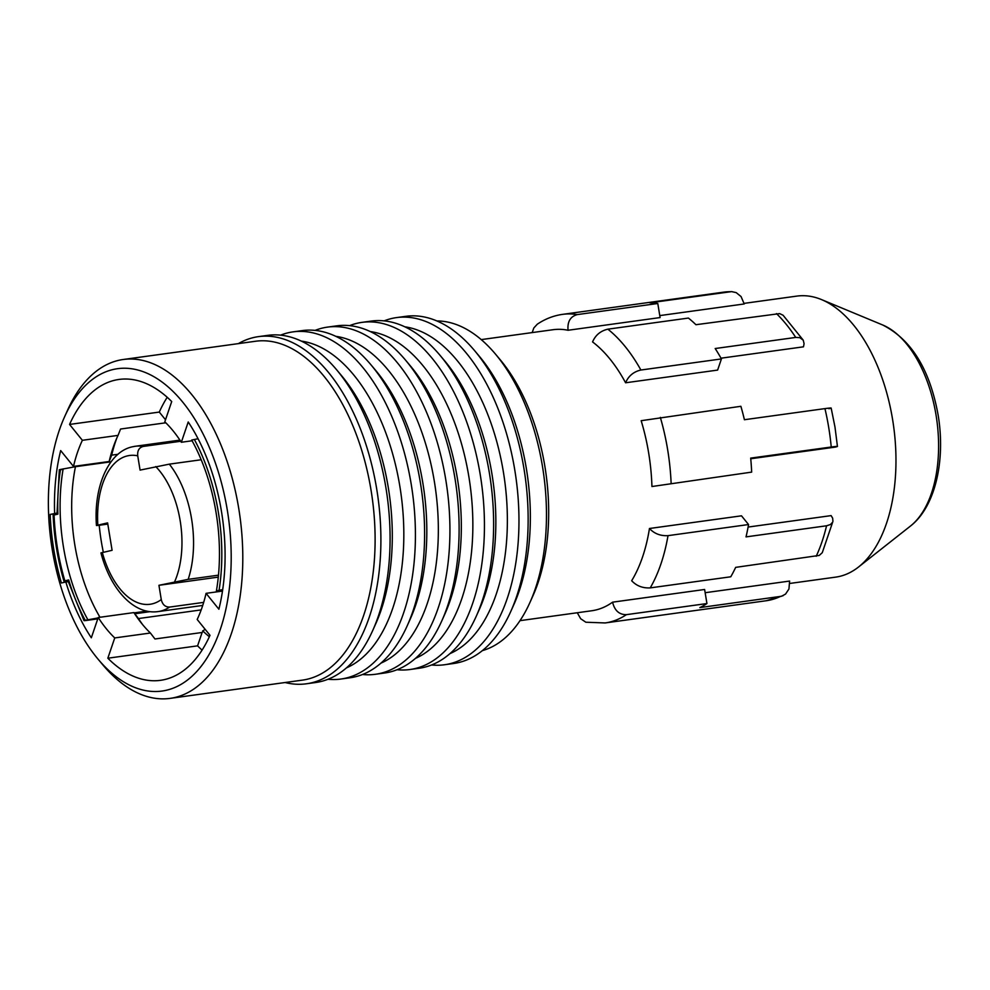 <?xml version="1.0" encoding="UTF-8"?>
<svg xmlns="http://www.w3.org/2000/svg" width="990" height="990" viewBox="0 0 990 990"><rect width="100%" height="100%" fill="white"/><g stroke="black" fill="none" stroke-linecap="round" stroke-linejoin="round"><path stroke-width="1.49" d="M668.015 535.652L748.551 524.539A155.752 85.672 -97.9 0 1 746.027 536.889L826.563 525.789L830.449 524.527L832.677 522.138L822.269 552.692L819.25 555.427L735.657 567.369A155.752 85.672 -97.9 0 1 730.769 576.786L650.232 587.887C642.72 588.295 636.533 585.907 631.669 580.734A141.855 78.024 82.1 0 0 649.452 528.499C654.316 533.672 660.503 536.06 668.015 535.652A155.752 85.672 82.1 0 1 650.232 587.887M832.937 521.346L832.652 518.178L831.13 515.617L748.093 527.064M165.813 422.792L120.57 429.029L118.045 435.39A126.138 69.387 -97.9 0 0 115.459 441.268A126.138 69.387 -97.9 0 0 109.16 461.501L111.684 455.153A134.9 74.201 82.1 0 1 116.845 438.001M84.026 620.656L67.753 580.214L68.681 579.942L63.917 581.081C57.729 559.709 54.141 537.768 53.138 515.245L57.903 514.107A146.025 80.326 82.1 0 1 60.501 469.458C58.608 469.891 58.979 469.941 61.615 469.607M60.501 469.458L75.45 466.698A133.501 73.433 -97.9 0 0 74.844 545.032A133.501 73.433 -97.9 0 0 99.99 617.265M111.053 461.798L75.45 466.698M169.315 464.149A83.445 45.899 82.1 0 1 188.174 579.348L158.932 585.3L161.271 599.581C162.471 604.618 165.243 607.118 169.562 607.08A83.445 45.899 82.1 0 1 160.157 611.214A83.445 45.899 82.1 0 1 158.078 611.585C133.675 615.075 110.348 589.05 100.943 552.903L112.093 550.304L107.601 522.881L96.451 525.48C93.456 486.177 108.987 451.329 132.734 446.738L135.284 446.267A83.445 45.899 82.1 0 1 143.253 446.428C139.107 447.554 137.263 450.685 137.734 455.821L140.073 470.101L169.315 464.149L201.193 459.756M137.734 455.821A75.091 41.308 82.1 0 0 127.648 455.833A75.091 41.308 82.1 0 0 97.824 525.071C95.448 525.628 96.228 525.653 100.163 525.133L107.799 524.081M143.253 446.428L180.687 441.268M68.186 581.675L65.847 581.996A151.866 83.531 -97.9 0 0 91.328 637.795L98.233 617.513L133.898 612.587A126.138 69.387 -97.9 0 0 140.345 621.769A126.138 69.387 -97.9 0 0 150.406 633.018L154.96 638.983L202.121 632.474L204.893 629.009M98.233 617.513A126.138 69.387 82.1 0 0 114.741 637.931L107.836 658.214A151.866 83.531 -97.9 0 0 160.516 680.328A151.866 83.531 -97.9 0 0 164.303 679.635A151.866 83.531 -97.9 0 0 210.004 635.32L197.183 619.468A126.138 69.387 82.1 0 0 206.069 593.344L222.49 591.08M169.562 607.08L203.68 602.378M158.932 585.3L218.295 577.12M206.069 593.344L218.889 609.209A151.866 83.531 -97.9 0 0 221.488 511.57A151.866 83.531 -97.9 0 0 188.224 421.975L181.331 442.258L192.097 440.773M188.174 579.348L218.481 575.165M56.937 513.488L50.168 514.416L56.925 513.105M167.223 397.287A151.866 83.531 -97.9 0 0 159.291 412.075L69.56 424.438L82.38 440.303L118.045 435.39M165.516 419.772L159.291 412.075M111.684 455.153L118.008 454.274M109.16 461.501L73.495 466.426L60.675 450.561A151.866 83.531 -97.9 0 0 54.623 513.426M181.331 442.258A126.138 69.387 82.1 0 0 164.81 421.827L171.715 401.544A151.866 83.531 -97.9 0 0 119.035 379.442A151.866 83.531 -97.9 0 0 115.248 380.123A151.866 83.531 -97.9 0 0 69.56 424.438M73.495 466.426A126.138 69.387 82.1 0 1 82.38 440.303M65.847 581.996L61.392 582.986A159.922 87.974 -97.9 0 1 50.168 514.416M202.69 630.828A132.809 73.05 -97.9 0 0 209.373 636.706M54.066 514.973A152.98 84.15 82.1 0 0 64.845 580.796L67.877 580.647M98.097 617.921L85.202 620.309A146.025 80.326 82.1 0 1 68.681 579.942M63.15 468.864A141.855 78.024 -97.9 0 0 87.85 619.715M146.829 611.115L134.108 612.872M86.316 620.458C83.68 620.792 83.308 620.742 85.202 620.309C83.308 620.742 83.68 620.792 86.316 620.458L97.763 618.874M134.801 613.775L150.084 611.659M198.074 438.731L191.701 440.055A141.855 78.024 -97.9 0 1 216.402 590.906L222.701 589.595M99.223 525.269A133.501 73.433 -97.9 0 0 101.302 541.382A133.501 73.433 -97.9 0 0 103.344 552.259M222.564 590.523L216.402 590.906M52.235 549.5A162.707 89.508 82.1 0 1 64.659 416.654A162.707 89.508 82.1 0 1 154.094 376.806A162.707 89.508 82.1 0 1 227.329 510.258A162.707 89.508 82.1 0 1 198.272 669.797A162.707 89.508 82.1 0 1 98.097 659.216A162.707 89.508 82.1 0 1 52.235 549.5M64.659 416.654L67.704 409.897A171.06 94.087 82.1 0 1 123.317 359.481A171.06 94.087 82.1 0 1 238.714 508.303A171.06 94.087 82.1 0 1 170.045 698.383A171.06 94.087 82.1 0 1 102.861 664.896L98.097 659.216M123.317 359.481L255.63 341.241A171.06 94.087 82.1 0 1 371.027 490.062A171.06 94.087 82.1 0 1 302.346 680.142L170.045 698.383M238.367 343.617A175.23 96.389 82.1 0 1 258.501 336.625A175.23 96.389 82.1 0 1 376.72 489.085A175.23 96.389 82.1 0 1 306.368 683.793A175.23 96.389 82.1 0 1 285.095 682.518M306.368 683.793L315.575 682.531A175.23 96.389 -97.9 0 0 372.549 630.878A175.23 96.389 -97.9 0 0 385.927 487.81A175.23 96.389 -97.9 0 0 336.526 369.666A175.23 96.389 -97.9 0 0 267.708 335.363L258.501 336.625M372.549 630.878L375.594 624.121A166.877 91.798 -97.9 0 0 388.34 487.872A166.877 91.798 -97.9 0 0 341.29 375.346L336.526 369.666M301.344 341.104A166.877 91.798 82.1 0 1 399.849 486.288A166.877 91.798 82.1 0 1 346.401 667.904M280.578 335.152A175.23 96.389 82.1 0 1 293.028 331.873A175.23 96.389 82.1 0 1 411.234 484.32A175.23 96.389 82.1 0 1 340.882 679.041A175.23 96.389 82.1 0 1 328.024 679.251M340.882 679.041L350.089 677.766A175.23 96.389 -97.9 0 0 407.063 626.125A175.23 96.389 -97.9 0 0 420.441 483.058A175.23 96.389 -97.9 0 0 371.04 364.902A175.23 96.389 -97.9 0 0 302.222 330.598L293.028 331.873M407.063 626.125L410.107 619.369A166.877 91.798 -97.9 0 0 422.854 483.108A166.877 91.798 -97.9 0 0 375.804 370.582L371.04 364.902M335.857 336.34A166.877 91.798 82.1 0 1 434.363 481.524A166.877 91.798 82.1 0 1 380.915 663.139M315.092 330.388A175.23 96.389 82.1 0 1 327.542 327.108A175.23 96.389 82.1 0 1 445.748 479.568A175.23 96.389 82.1 0 1 375.396 674.277A175.23 96.389 82.1 0 1 362.538 674.499M375.396 674.277L384.603 673.014A175.23 96.389 -97.9 0 0 441.577 621.361A175.23 96.389 -97.9 0 0 454.954 478.294A175.23 96.389 -97.9 0 0 405.554 360.15A175.23 96.389 -97.9 0 0 336.736 325.846L327.542 327.108M441.577 621.361L444.621 614.604A166.877 91.798 -97.9 0 0 457.368 478.356A166.877 91.798 -97.9 0 0 410.33 365.83L405.554 360.15M370.371 331.588A166.877 91.798 82.1 0 1 468.876 476.772A166.877 91.798 82.1 0 1 415.429 658.387M349.606 325.636A175.23 96.389 82.1 0 1 362.055 322.356A175.23 96.389 82.1 0 1 480.261 474.804A175.23 96.389 82.1 0 1 409.922 669.525A175.23 96.389 82.1 0 1 397.052 669.735M409.922 669.525L419.117 668.25A175.23 96.389 -97.9 0 0 476.091 616.609A175.23 96.389 -97.9 0 0 489.468 473.542A175.23 96.389 -97.9 0 0 440.08 355.385A175.23 96.389 -97.9 0 0 371.25 321.082L362.055 322.356M476.091 616.609L479.135 609.852A166.877 91.798 -97.9 0 0 491.882 473.591A166.877 91.798 -97.9 0 0 444.844 361.065L440.08 355.385M404.885 326.824A166.877 91.798 82.1 0 1 503.39 472.007A166.877 91.798 82.1 0 1 449.943 653.623M384.12 320.871A175.23 96.389 82.1 0 1 396.569 317.592A175.23 96.389 82.1 0 1 514.788 470.052A175.23 96.389 82.1 0 1 444.436 664.76A175.23 96.389 82.1 0 1 431.566 664.971M444.436 664.76L453.63 663.498A175.23 96.389 -97.9 0 0 510.605 611.845A175.23 96.389 -97.9 0 0 523.982 468.777A175.23 96.389 -97.9 0 0 474.594 350.633A175.23 96.389 -97.9 0 0 405.776 316.33L396.569 317.592M510.605 611.845L513.649 605.088A166.877 91.798 -97.9 0 0 526.395 468.839A166.877 91.798 -97.9 0 0 479.358 356.313L474.594 350.633M482.353 650.628A166.877 91.798 -97.9 0 0 529.761 602.873A166.877 91.798 -97.9 0 0 542.508 466.612A166.877 91.798 -97.9 0 0 495.458 354.086A166.877 91.798 -97.9 0 0 436.899 320.946M529.761 602.873L532.806 596.104A158.536 87.207 -97.9 0 0 544.921 466.674A158.536 87.207 -97.9 0 0 500.222 359.766L495.458 354.086M114.741 637.931L150.406 633.018M142.572 624.542A134.9 74.201 82.1 0 1 138.452 618.552L133.898 612.587M138.452 618.552L201.168 609.902M107.836 658.214L197.579 645.851L202.121 632.474M197.579 645.851A151.866 83.531 -97.9 0 0 202.071 650.096M721.017 358.194L803.484 346.822L804.078 343.716L803.261 340.226L799.858 337.664L795.725 337.429L715.188 348.529A155.752 85.672 -97.9 0 1 721.425 358.925L640.889 370.025C633.588 371.72 628.489 375.965 625.581 382.784L717.626 370.087L721.425 358.925M803.138 340.028L783.102 315.253L779.65 313.607L695.921 324.708A155.752 85.672 -97.9 0 0 688.409 318.062L607.872 329.175C600.571 330.87 595.473 335.115 592.564 341.921A141.855 78.024 82.1 0 1 625.581 382.784M659.773 315.6L744.232 303.955L741.052 296.555L736.164 292.607L731.598 291.617L649.923 302.816A155.752 85.672 -97.9 0 1 657.793 303.497L577.257 314.597C570.351 316.491 567.282 321.7 568.062 330.264L660.095 317.567L657.793 303.497M481.239 339.607L552.989 329.719A141.855 78.024 82.1 0 1 568.062 330.264M744.121 303.373L796.901 296.097A141.855 78.024 82.1 0 1 821.576 299.611A141.855 78.024 82.1 0 1 888.723 400.467A141.855 78.024 82.1 0 1 892.596 419.512A141.855 78.024 82.1 0 1 858.454 567.072A141.855 78.024 82.1 0 1 835.647 577.133L789.822 583.444M828.902 408.721C832.813 407.781 831.489 407.744 824.942 408.61L744.406 419.723A155.752 85.672 -97.9 0 0 740.879 406.296L641.161 420.7A141.855 78.024 82.1 0 1 648.685 453.135A141.855 78.024 82.1 0 1 651.94 486.523L751.658 472.119A155.752 85.672 -97.9 0 0 750.692 458.11L831.229 447.01C837.788 446.144 839.099 446.181 835.189 447.121L837.441 446.453L834.991 427.098L831.154 408.041M750.754 458.754L835.189 447.121M651.94 486.523L751.658 472.119M532.175 332.591L533.833 327.962L537.273 324.213C545.144 318.916 553.583 315.637 562.592 314.362A155.752 85.672 82.1 0 1 577.257 314.597M705.152 592.713L789.612 581.068L788.943 589L785.54 594.099L781.494 596.265L699.831 607.6A155.752 85.672 -97.9 0 0 706.934 603.554L704.62 589.483L612.587 602.168C614.592 610.558 619.196 614.716 626.398 614.654A155.752 85.672 82.1 0 1 605.138 622.945L585.845 622.227L580.685 618.738L577.281 612.761M706.934 603.554L626.398 614.654M612.587 602.168A141.855 78.024 82.1 0 1 591.735 610.756L519.985 620.656M748.551 524.539L741.485 515.815L649.452 528.499M826.563 525.789A155.752 85.672 82.1 0 1 816.193 556.269M161.271 599.581A75.091 41.308 82.1 0 1 151.903 603.937A75.091 41.308 82.1 0 1 102.317 552.494M155.739 466.587A75.091 41.308 82.1 0 1 174.611 581.786M133.204 446.651A83.445 45.899 82.1 0 1 135.284 446.267L179.933 440.117M194.349 439.461A146.025 80.326 82.1 0 1 219.062 590.312M607.872 329.175A155.752 85.672 82.1 0 1 640.889 370.025M776.457 313.595A155.752 85.672 82.1 0 1 795.725 337.429M824.942 408.61A155.752 85.672 82.1 0 1 828.741 427.668A155.752 85.672 82.1 0 1 831.229 447.01M660.342 417.396A155.752 85.672 82.1 0 1 667.681 449.868A155.752 85.672 82.1 0 1 671.121 483.219M821.576 299.611L882.647 324.968A106.685 58.682 82.1 0 1 936.057 415.144A106.685 58.682 82.1 0 1 910.379 526.123L858.454 567.072M731.857 291.617L723.665 292.149A155.752 85.672 82.1 0 1 730.459 291.704M780.368 596.487A155.752 85.672 82.1 0 1 766.211 600.744L605.138 622.945M158.078 611.585L202.715 605.435M59.313 469.805L56.962 514.392M882.647 324.968C911.369 339.496 929.87 369.53 938.136 415.095C945.722 460.263 935.352 506.917 910.379 526.123M723.665 292.149L562.592 314.362M783.189 595.646L766.211 600.744"/></g></svg>
